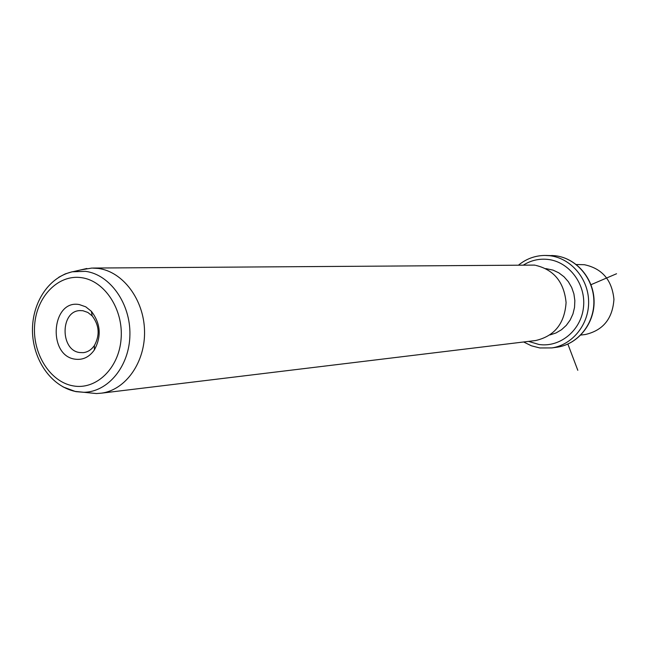 <?xml version="1.0" encoding="UTF-8"?>
<svg xmlns="http://www.w3.org/2000/svg" width="649" height="649" viewBox="0 0 649 649"><rect width="100%" height="100%" fill="white"/><g stroke="black" fill="none" stroke-linecap="round" stroke-linejoin="round"><path stroke-width="0.97" d="M584.351 334.624L585.366 334.503C603.067 330.414 612.583 318.691 613.938 299.343C612.015 280.011 602.134 268.467 584.295 264.703L576.336 264.524M545.817 268.589L553.07 270.13L558.846 272.856L564.022 276.774L568.362 281.723L571.704 287.515L573.903 293.908L574.852 300.641L574.527 307.423L572.945 313.978L570.155 320.046L566.293 325.368L561.515 329.724L556.015 332.953L550.036 334.916M534.614 340.652L535.693 340.522C554.53 336.141 564.654 323.486 566.082 302.556C564.005 281.65 553.467 269.157 534.468 265.092L93.083 268.053M80.581 269.943L91.874 268.061L98.388 268.451C122.937 271.655 143.924 299.595 144.532 330.868C145.384 362.15 125.76 389.968 101.431 393.164L96.417 393.554L87.282 392.645M79.356 304.584L85.741 306.815L91.387 311.317C100.684 323.526 101.674 336.409 94.34 349.965C89.213 357.161 82.78 360.227 75.041 359.165C47.19 355.636 51.547 299.1 79.356 304.584M82.95 310.733L80.046 310.595C60.333 310.774 59.976 350.241 79.632 352.537L83.259 352.658C87.761 352.123 91.485 349.722 94.421 345.463C100.027 335.087 99.273 325.238 92.166 315.901L87.842 312.445L82.95 310.733M567.875 344.075L577.805 370.303M590.979 284.708L616.55 273.748M545.801 255.446L555.211 255.747C576.012 258.026 593.446 278.121 593.867 300.82C594.484 323.518 577.999 344.165 557.361 347.174L556.006 347.361M518.729 264.946C526.388 258.781 535.076 255.609 544.795 255.438L549.687 255.714C570.633 258.01 588.189 278.275 588.619 301.177C589.235 324.07 572.645 344.887 551.861 347.921L539.976 347.961M523.678 264.906C531.158 260.322 539.23 258.497 547.902 259.422C569.189 261.701 586.136 284.238 583.483 307.302C581.155 330.398 560.022 347.734 538.954 344.473L528.546 341.39M58.799 277.237L65.257 273.894L72.088 271.793L85.506 271.339C110.005 274.543 130.595 303.505 129.914 334.787C129.532 366.093 108.091 392.183 83.656 392.288L75.965 391.639M75.527 391.55L63.026 386.909M81.482 277.667C104.74 280.709 123.675 309.662 121.079 339.103C118.84 368.591 95.906 390.349 72.931 385.839C49.916 381.758 32.312 353.364 34.64 324.954C36.644 296.496 58.256 274.186 81.482 277.667M580.814 335.054L585.366 334.503M551.682 255.495L555.244 255.747M555.293 255.755C576.32 258.107 593.681 278.243 594.086 300.812C594.703 323.38 578.259 344.1 557.361 347.174L551.861 347.921L539.79 347.953L531.426 345.812L523.638 341.982M101.431 393.164L535.693 340.522M86.869 268.491L74.416 271.371C49.3 275.736 32.174 302.215 32.45 330.706C32.807 359.319 50.557 386.001 75.146 391.412L96.417 393.554M92.166 315.901L91.387 311.317M94.421 345.463L94.34 349.965M80.046 310.595L80.484 310.571"/></g></svg>
